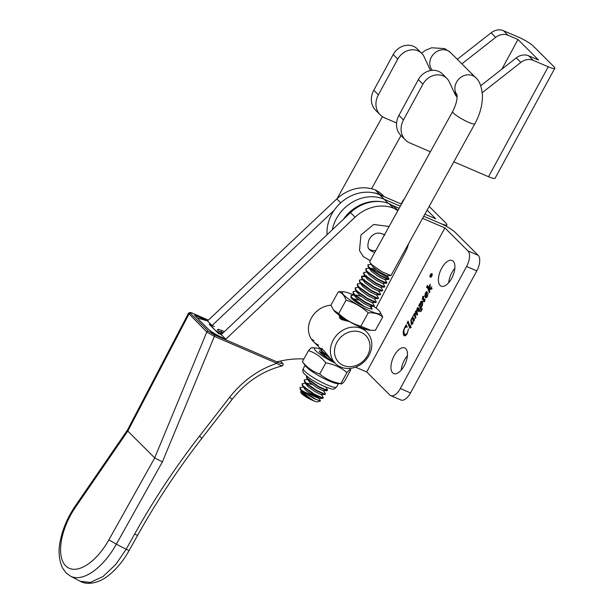 <?xml version="1.0" encoding="UTF-8"?>
<svg xmlns="http://www.w3.org/2000/svg" width="614" height="614" viewBox="0 0 614 614"><rect width="100%" height="100%" fill="white"/><g stroke="black" fill="none" stroke-linecap="round" stroke-linejoin="round"><path stroke-width="0.92" d="M327.093 234.694A37.416 32.212 -45.1 0 1 343.502 200.517A37.416 32.212 -45.1 0 1 379.529 194.669A37.416 32.212 -45.1 0 1 379.559 194.684L401.479 204.094M384.095 199.228A37.416 32.212 -45.1 0 1 384.134 199.243L400.32 206.189L384.134 199.243A37.416 32.212 -45.1 0 0 384.095 199.228A37.416 32.212 -45.1 0 0 332.304 229.774A37.416 32.212 -45.1 0 1 384.095 199.228M401.165 203.955L402.116 202.206A12.687 6.109 -66.8 0 1 404.472 198.667M427.098 210.18L435.74 218.799L424.903 214.148M476.794 270.881L410.528 392.922L400.313 388.539L466.579 266.499L476.794 270.881A12.687 6.109 -66.8 0 0 478.191 255.324L455.104 232.299A12.687 2.095 -151.5 0 0 440.315 223.358L423.744 216.243L440.315 223.358A12.687 2.095 28.5 0 0 446.892 224.847A12.687 2.095 28.5 0 0 445.956 223.181L429.171 206.434M430.475 274.819A1.727 0.829 -66.8 0 0 430.414 277.021A1.727 0.829 -66.8 0 0 431.719 276.054A1.727 0.829 -66.8 0 0 431.78 273.852A1.727 0.829 -66.8 0 0 430.475 274.819M431.796 276.131A1.934 0.936 -66.8 0 0 431.865 273.66A1.934 0.936 -66.8 0 0 430.399 274.742A1.934 0.936 -66.8 0 0 430.337 277.221A1.934 0.936 -66.8 0 0 431.796 276.131M451.689 278.342A13.953 6.723 113.2 0 1 441.159 286.147A13.953 6.723 113.2 0 1 441.635 268.31A13.953 6.723 113.2 0 1 452.165 260.505A13.953 6.723 113.2 0 1 451.689 278.342M448.68 282.724A13.953 6.723 113.2 0 1 451.85 272.693A13.953 6.723 113.2 0 1 454.859 268.31M404.235 365.752A13.953 6.723 113.2 0 1 393.697 373.558A13.953 6.723 113.2 0 1 394.173 355.721A13.953 6.723 113.2 0 1 404.703 347.915A13.953 6.723 113.2 0 1 404.235 365.752M401.218 370.135A13.953 6.723 113.2 0 1 404.388 360.103A13.953 6.723 113.2 0 1 407.404 355.721M343.349 219.351A37.416 32.212 -45.1 0 1 381.517 201.722M426.5 287.544L427.467 285.326L429.079 289.747L429.439 286.638L428.779 286.945L430.314 284.121L429.531 288.004L431.166 288.388L431.742 286.6L431.112 289.363L429.401 288.964L429.823 291.803L429.339 292.686L427.267 286.991L426.607 287.59M429.731 286.561L428.963 286.892M427.16 286.845L428.181 287.283L427.183 286.861L426.776 287.245M422.647 296.224L423.246 297.145L423.921 296.324L423.338 297.406L424.566 300.76L425.049 299.118L424.696 301.397L424.12 301.743L422.785 298.419L422.194 299.241L422.954 296.355M424.696 301.397L424.251 301.804M413.422 315.527L414.381 313.332L415.164 315.32L415.517 311.229L416.238 310.791L416.898 312.472L416.898 309.21L417.305 307.929L418.057 307.576L419.139 310.546L419.638 308.995L419.262 311.398L418.763 311.72L417.328 308.758L417.075 312.303L417.551 314.406L417.075 315.289L415.548 312.035L415.371 315.703L415.893 317.453L415.417 318.344L414.135 314.859L413.537 315.581M418.126 308.827L418.326 308.374L417.305 307.929L418.057 307.576M419.262 311.398L418.863 311.766M418.733 309.187L417.474 308.604M417.244 313.309L416.852 312.357L415.548 312.035M415.548 316.34L415.156 315.297L413.721 315.166M407.044 323.378L408.041 321.107L410.198 327.024L410.766 325.366L410.643 326.993L409.814 328.191L407.78 322.657L407.166 323.432M410.198 327.024L410.636 327.001M410.344 327.822L409.906 328.229M408.74 323.071L407.366 323.018M478.191 255.324L467.975 250.942A12.687 6.109 113.2 0 1 466.579 266.499M467.975 250.942L444.889 227.917L366.688 371.946L355.483 367.141M400.313 388.539A12.687 6.109 113.2 0 1 390.742 395.631A12.687 6.109 113.2 0 1 389.775 394.971L366.688 371.946M406.952 326.855L404.803 327.792L403.974 330.056L403.997 332.719L404.749 334.254C405.501 334.899 406.376 334.4 407.358 332.75L408.487 328.943L407.328 333.387C406.092 335.536 404.971 336.257 403.958 335.543C402.769 333.786 402.999 331.146 404.657 327.63L406.199 324.783L407.021 326.732L406.391 326.587L407.412 327.024M404.749 334.254L406.238 334.968M404.288 335.774L404.672 335.85M412.316 317.407L412.723 316.371L414.066 320.04L414.473 318.72L414.189 320.746L413.706 321.015L413.299 320.14L412.57 323.724L411.273 324.384L410.889 320.385L411.48 318.658L412.508 317.937L412.316 317.407L413.253 317.806M421.634 309.379L422.424 308.742L420.828 311.697L420.943 309.786L419.485 305.795L419.293 305.373L418.579 306.018L419.554 303.792L419.945 304.859L420.674 301.727L422.148 300.952C423.015 302.265 422.892 304.191 421.787 306.754L421.02 307.791L421.726 309.418M420.314 305.81L418.932 305.611M426.016 296.531L427.283 295.764L428.127 293.254L427.26 296.669L425.487 297.69C424.65 296.493 424.758 294.682 425.817 292.264L426.899 291.381L426.684 294.213L425.809 296.316L427.175 297.061M391.586 205.038L399.154 208.292M422.585 218.346L444.889 227.917M390.742 395.631L400.957 400.021A12.687 6.109 -66.8 0 0 410.528 392.922M404.856 335.843L404.219 333.44M406.568 326.74L406.882 326.28M406.821 326.249L405.862 325.842M410.589 327.193L411.242 327.485M410.428 327.653L410.213 327.039M408.801 323.094L408.387 323.455M414.135 320.838L413.445 320.539M414.273 320.562L413.299 320.14M412.017 324.392L411.748 323.156M412.508 319.096L413.529 318.382M413.445 318.344L412.508 317.937M413.683 318.988L413.214 318.697M413.276 320.754L412.524 318.397L411.633 318.819L411.28 319.917L411.779 323.194L412.923 323.716M412.907 322.918L413.092 320.677M411.779 323.194L412.608 322.787M412.646 323.57L412.025 323.294M416.231 312.48L416.538 311.666L415.517 311.229M416.538 311.666L417.259 311.229M418.326 308.374L419.078 308.013M419.508 310.707L420.183 310.999M419.377 311.152L419.185 310.569M418.679 309.164L417.712 308.75M416.085 312.465L417.106 312.91L416.852 312.357M415.21 315.419L414.189 314.974M415.156 315.297L414.742 315.604L415.156 315.297L414.105 314.836M419.961 305.649L420.191 305.12M421.189 301.95L420.674 301.727M421.695 302.172L423.169 301.39M421.826 309.847L421.657 309.395M420.436 306.202L419.485 305.795M422.685 302.618L422.286 302.372M422.578 302.502L421.557 302.065L420.667 302.472L420.39 306.071L420.882 307.407L421.695 306.478L421.419 301.958L422.44 302.403M424.727 301.328L423.806 298.857L422.785 298.419M423.53 298.742L423.637 298.235M427.068 296.992L426.285 296.646M426.262 297.79L425.97 296.485M425.855 292.625L425.679 296.125L426.339 294.482L426.438 292.241L425.855 292.625L427.083 292.517M430.207 289.232L430.314 288.342M432.187 288.826L429.531 288.004M431.588 288.565L431.166 288.388M428.227 287.406L427.267 286.991M428.204 287.298L427.797 287.682M430.882 274.704L430.828 275.671L431.412 274.466M431.112 276.607L430.498 275.149L431.381 274.205L431.097 275.44L431.772 275.394L430.967 275.678L431.112 276.607M431.581 275.64L431.097 275.44M276.952 361.899A91.962 79.152 -45.1 0 1 303.899 358.96M207.494 320.953L198.053 318.182L198.997 319.856L208.131 328.966C211.692 332.113 216.765 335.175 223.35 338.161L225.783 339.189L221.209 334.63L218.377 333.417L209.19 324.253L212.068 325.512L207.494 320.953L336.794 198.921L340.716 202.827M384.28 196.71L382.898 195.329A37.416 32.212 134.9 0 0 375.177 189.895L379.751 194.454A37.416 32.212 -45.1 0 1 382.445 195.92M372.368 192.604A37.416 32.212 -45.1 0 1 379.751 194.454M375.177 189.895A37.416 32.212 134.9 0 0 336.794 198.921M334.208 210.234L212.068 325.512M397.995 210.387L396.613 209.013A37.416 32.212 134.9 0 0 388.9 203.572L393.467 208.131A37.416 32.212 -45.1 0 1 397.818 210.709M408.533 243.773A37.416 32.212 -45.1 0 1 404.849 253.091L376.029 308.059M388.9 203.572A37.416 32.212 134.9 0 0 350.51 212.597L355.084 217.156A37.416 32.212 -45.1 0 1 393.467 208.131M221.209 334.63L350.51 212.597M355.084 217.156L225.783 339.189M365.031 329.043L364.586 329.887M318.643 345.114A22.196 19.103 -45.1 0 1 313.462 341.614A22.196 19.103 -45.1 0 1 310.73 319.265A22.196 19.103 -45.1 0 1 331.038 305.212M311.405 339.105A22.196 19.103 134.9 0 0 314.069 340.555M211.293 325.527L210.756 324.944M223.105 332.842L221.24 332.036A1.266 0.622 -66.7 0 0 221.293 331.944A1.266 0.622 -66.7 0 0 221.431 330.386L224.363 331.652M192.857 313.401L208.361 320.132L192.765 313.332A1.266 0.606 113.5 0 1 192.857 313.401C190.478 312.434 189.718 312.449 190.57 313.447L208.461 331.291L214.447 334.929A1.266 0.622 113.3 0 1 214.37 336.38L206.803 332.028L188.49 313.247M214.447 334.929L276.914 361.876C280.575 363.496 282.371 363.895 282.279 363.074A1.266 1.09 -45.1 0 1 282.578 363.273L282.578 363.273C283.568 363.948 283.399 364.823 282.072 365.906C262.401 371.04 245.753 382.192 232.13 399.346L201.914 438.242L199.504 436.109L229.713 397.212C242.576 380.926 258.279 369.628 276.83 363.327L214.37 336.38L162.403 461.866L154.682 457.898L206.803 332.028A1.266 1.09 134.9 0 1 208.461 331.291M214.47 326.372L211.193 325.62L211.577 326.633M215.76 330.808L211.669 326.456M215.836 330.616L221.539 334.323M209.988 330.547L212.444 333.003L216.519 334.76M207.593 320.861L194.615 315.22L198.084 318.681M190.57 313.447A1.266 1.09 -45.1 0 0 188.905 314.184L127.812 431.105L154.682 457.898M127.812 431.105L127.482 430M199.504 436.109C175.412 467.139 153.792 499.788 134.635 534.073L126.131 549.3L129.07 550.635C122.785 561.772 115.409 570.437 106.943 576.63C102.254 580.422 89.759 586.547 80.257 581.281L90.273 582.456L103.029 576.531L115.839 564.373L126.131 549.3L116.368 544.181A52.512 25.826 117.7 0 1 70.487 576.162L66.166 572.969L62.459 567.866C58.79 559.638 58.107 550.413 60.425 540.19C62.927 528.316 67.839 516.973 75.169 506.166A6.34 1.305 -145.5 0 0 75.507 507.187A46.165 22.703 -62.3 0 0 65.752 565.916A46.165 22.703 -62.3 0 0 108.878 539.859L116.368 544.181L162.403 461.866M281.749 365.33C282.356 366.312 280.713 365.645 276.83 363.327A1.266 0.622 113.3 0 0 276.914 361.876M220.971 332.558L221.24 332.036L218.991 331.184M218.085 330.37L217.924 330.347C216.88 329.004 218.054 329.02 221.431 330.386M367.471 355.636A19.026 16.378 134.9 0 0 361.316 332.481A19.026 16.378 134.9 0 0 336.979 342.198A19.026 16.378 134.9 0 0 343.142 365.353A19.026 16.378 134.9 0 0 367.471 355.636M333.295 339.941A22.196 19.103 -45.1 0 1 366.758 332.059A22.196 19.103 -45.1 0 1 368.876 355.613A22.196 19.103 -45.1 0 1 335.413 363.496A22.196 19.103 -45.1 0 1 333.295 339.941M349.358 321.629L341.023 319.387L339.089 315.65M321.252 349.22L321.022 348.33L324.015 350.763L330.117 358.223L335.413 363.496M390.964 275.556L382.092 271.864L372.023 264.834L370.127 262.723L369.82 261.364L452.648 111.51A12.687 2.042 -151.1 0 0 453.592 113.168A12.687 2.042 -151.1 0 0 468.329 122.209A12.687 2.042 -151.1 0 0 474.852 123.782L390.964 275.556M371.163 264.365L367.916 264.811L368.676 266.791L370.119 268.28L380.181 275.31L388.462 279.094L388.984 278.687L386.95 275.463M389.061 279.002L388.248 279.477L379.974 275.694L369.904 268.663L368.009 266.56L367.916 264.811M369.045 268.203L365.798 268.64L366.55 270.628L368.001 272.109L378.063 279.14L386.344 282.924L386.866 282.517L385.822 281.496M386.935 282.831L386.129 283.315L377.848 279.531L367.786 272.501L365.883 270.39L365.798 268.64M366.926 272.04L363.672 272.478L364.432 274.458L365.875 275.947L375.945 282.977L384.226 286.761L384.748 286.354L382.714 283.131M384.817 286.669L384.011 287.152L375.73 283.369L365.66 276.338L363.764 274.228L363.672 272.478M364.8 275.87L361.554 276.315L362.314 278.296L363.757 279.784L373.826 286.815L382.108 290.599L382.629 290.192L380.596 286.968M382.699 290.506L381.893 290.982L373.611 287.198L363.542 280.168L361.646 278.065L361.554 276.315M362.874 280.015L360.702 279.7L359.436 280.145L360.195 282.133L371.708 290.645L379.989 294.428L380.511 294.022L378.477 290.798M380.58 294.336L379.774 294.82L371.493 291.036L361.423 284.006L359.528 281.895L359.436 280.145M360.564 283.545L357.317 283.983L358.077 285.963L359.52 287.452L369.582 294.482L377.863 298.266L378.385 297.859L376.351 294.636M378.462 298.174L377.648 298.657L369.375 294.873L359.305 287.843L357.409 285.733L357.317 283.983M358.446 287.375L355.199 287.82L355.951 289.8L357.402 291.289L367.464 298.32L375.745 302.103L376.267 301.697L374.233 298.465M376.336 302.011L375.53 302.487L367.249 298.703L357.187 291.673L355.283 289.57L355.199 287.82M356.327 291.213L353.073 291.65L353.833 293.638L355.276 295.119L365.345 302.149L373.627 305.933L374.149 305.526L372.115 302.303M374.218 305.841L373.412 306.325L365.13 302.541L355.061 295.511L353.165 293.4L353.073 291.65M354.201 295.05L350.955 295.488L351.715 297.468L364.777 306.846M358.967 303.899L351.5 297.859L350.955 295.488M340.9 316.371L345.951 320.861M344.884 320.608L340.164 315.857M322.212 348.744L321.276 349.174L322.035 351.162L328.59 356.588M329.864 357.962L323.271 353.035L321.368 350.924L321.276 349.174M306.516 375.921L307.2 378.001L308.642 379.49L318.712 386.521L326.993 390.304L327.515 389.898L325.481 386.674M326.249 389.268L327.316 390.32M327.584 390.212L326.778 390.696L318.497 386.904L308.428 379.882L306.532 377.771L306.44 376.021M307.568 379.414L304.321 379.859L305.081 381.839L306.524 383.328L316.594 390.358L324.867 394.142L325.389 393.735L323.355 390.504M325.466 394.05L324.66 394.526L316.379 390.742L306.309 383.712L304.414 381.609L304.321 379.859M305.45 383.251L302.203 383.689L302.955 385.676L304.406 387.158L314.468 394.188L322.749 397.972L323.271 397.565L321.237 394.341M323.34 397.88L322.534 398.363L314.253 394.579L304.191 387.549L302.288 385.438L302.203 383.689M300.837 389.506L304.559 392.883A12.687 2.042 -151.1 0 1 300.66 389.836A12.687 2.042 -151.1 0 1 300.254 389.399L300.077 387.526L300.837 389.506M387.941 277.666L375.553 270.736L370.91 268.97M361.485 276.53L365.33 276.707M341.852 318.06L339.235 318.06M321.206 349.389L322.619 349.128M326.587 354.148L324.276 353.342M322.603 352.881L320.124 352.574A13.316 2.141 -151.1 0 1 319.441 351.553A13.316 2.141 -151.1 0 1 321.46 351.07M320.5 352.966L324.062 353.725M325.213 354.109L325.704 354.286M303.331 387.089L300.077 387.526M300.254 389.399L300.714 390.043C304.744 394.334 309.31 398.033 314.406 401.157A9.517 1.527 28.9 0 0 317.407 401.809L320.477 400.973L319.119 398.179L317.093 396.621L307.967 392.139M304.559 392.883L314.253 398.732L320.477 400.973M315.949 399.545A9.517 1.527 28.9 0 0 305.196 393.336M301.228 390.949L300.676 391.732L300.975 392.73A9.517 1.527 28.9 0 0 301.689 393.689A9.517 1.527 28.9 0 0 310.914 399.614L312.703 400.397L303.469 393.965L300.169 389.276M317.423 397.872L302.41 390.988M300.676 391.732L301.497 392.968C303.577 395.078 306.716 397.289 310.914 399.614M314.406 401.157L312.703 400.397M302.311 391.018L303.032 390.926M322.795 398.386L318.743 398.348L312.818 395.416L305.588 390.128L302.288 385.438M304.429 387.188L305.15 387.089M324.913 394.549L320.869 394.51L314.936 391.586L307.706 386.29L306.194 383.612M307.269 383.251L312.204 384.471M327.032 390.711L322.987 390.673L317.054 387.749L309.824 382.461L306.532 377.771M308.673 379.513L309.395 379.421M325.236 386.858L320.155 384.487M327.653 358.085L324.668 355.613L321.368 350.924M342.765 320.04L340.448 316.41M353.91 298.888L358.845 300.1M373.673 306.348L369.62 306.309L363.695 303.377L356.465 298.089L355.191 296.616L354.953 295.403M356.028 295.05L360.963 296.27M375.791 302.51L371.739 302.472L365.814 299.548L358.584 294.252L357.072 291.573M377.909 298.673L373.865 298.634L367.932 295.71L360.702 290.422L357.409 285.733M380.028 294.843L375.983 294.804L370.05 291.873L362.82 286.584L359.528 281.895M382.154 291.005L378.101 290.967L372.168 288.043L364.946 282.747L361.646 278.065M363.787 279.807L364.509 279.708M384.272 287.168L380.219 287.129L374.294 284.205L367.065 278.917L363.764 274.228M365.906 275.97L366.627 275.878M386.39 283.338L382.338 283.3L376.413 280.368L369.183 275.08L367.671 272.393M388.508 279.5L384.464 279.462L378.531 276.538L371.301 271.242L368.009 266.56M370.864 268.203L375.799 269.423M390.627 275.663L386.582 275.625L380.649 272.7L373.419 267.412L370.127 262.723M384.379 235.016A10.553 9.087 134.9 0 0 383.888 234.249M369.121 249.061A10.553 9.087 134.9 0 0 375.829 250.489M334.968 363.051A19.026 3.062 -151.1 0 1 315.427 350.433A19.026 3.062 -151.1 0 1 316.026 348.046A19.026 3.062 -151.1 0 1 321.114 349.473M312.326 348.015C312.073 347.048 310.799 347.915 308.512 350.602C315.251 352.835 321.022 356.918 325.834 362.851C333.886 364.255 340.931 367.479 346.964 372.514C349.228 369.843 350.494 368.976 350.771 369.927L349.658 368.423M350.771 369.927L344.623 381.041C342.359 383.719 341.092 384.587 340.816 383.635L337.117 383.604A19.026 3.062 -151.1 0 1 321.26 377.111A19.026 3.062 -151.1 0 1 306.348 366.865A19.026 3.062 -151.1 0 1 305.91 366.351L302.372 361.715L308.512 350.602M346.964 372.514L340.816 383.635C332.773 382.23 325.727 379.015 319.694 373.972C312.956 371.739 307.184 367.656 302.372 361.715M319.909 352.321L321.652 352.566M325.021 353.956L327.369 355.138M332.849 360.948A13.316 2.141 -151.1 0 1 320.132 352.582M319.694 373.972L325.834 362.851M319.986 352.413L320.485 352.566M333.694 310.27A21.828 3.507 28.9 0 0 333.816 310.438A21.828 3.507 28.9 0 0 350.617 322.327A21.828 3.507 28.9 0 0 369.62 330.225L375.331 330.393L382.722 317.024C378.93 313.823 374.103 312.442 368.231 312.864C361.846 306.823 354.455 302.602 346.05 300.2C344.515 295.564 341.96 292.724 338.375 291.688L342.965 291.75M338.375 291.688L330.984 305.058L333.54 310.078L338.659 313.57C345.045 319.61 352.444 323.839 360.84 326.234L370.741 330.332M353.687 295.042A21.828 3.507 28.9 0 0 344.093 291.857A21.828 3.507 28.9 0 0 342.512 292.034A21.828 3.507 28.9 0 0 358.046 304.966A21.828 3.507 28.9 0 0 380.281 313.608A21.828 3.507 28.9 0 0 379.889 311.643A21.828 3.507 28.9 0 0 373.719 306.348M370.242 306.34A12.05 1.934 -151.1 0 1 371.823 308.773A12.05 1.934 -151.1 0 1 371.647 308.85A12.05 1.934 -151.1 0 1 367.456 307.867M367.617 307.998L359.459 304.191C355.406 301.781 352.766 299.832 351.515 298.335A12.05 1.934 -151.1 0 1 350.84 297.345A12.05 1.934 -151.1 0 1 350.878 296.946M379.889 311.643L382.722 317.024M360.84 326.234L368.231 312.864M338.659 313.57L346.05 300.2M446.877 78.423L442.303 73.864A15.857 13.646 134.9 0 0 438.573 71.347A15.857 13.646 134.9 0 0 418.341 79.613L398.939 115.348A19.026 16.378 134.9 0 0 400.827 135.395L405.394 139.954A19.026 16.378 -45.1 0 1 403.505 119.907L422.908 84.172A15.857 13.646 -45.1 0 1 443.139 75.906A15.857 13.646 -45.1 0 1 446.877 78.423A15.857 13.646 -45.1 0 1 449.264 81.839L454.882 93.911A15.857 13.646 134.9 0 0 457.092 97.142M396.583 122.984L384.732 117.896A19.026 16.378 -45.1 0 1 380.25 114.879L375.676 110.32A19.026 16.378 -45.1 0 1 373.788 90.266L393.19 54.531A15.857 13.646 -45.1 0 1 413.422 46.273A15.857 13.646 -45.1 0 1 417.159 48.79L421.726 53.349A15.857 13.646 -45.1 0 1 424.113 56.764L429.739 68.837A15.857 13.646 134.9 0 0 430.698 70.526M380.25 114.879A19.026 16.378 -45.1 0 1 378.362 94.825L397.765 59.097A15.857 13.646 -45.1 0 1 417.996 50.832A15.857 13.646 -45.1 0 1 421.726 53.349M461.874 63.864L495.698 37.354A12.687 10.922 -45.1 0 1 508.062 35.259L517.978 39.519L538.555 60.034L528.631 55.774A12.687 10.922 134.9 0 0 516.274 57.87L480.724 85.73M457.3 59.305L491.131 32.795A12.687 10.922 -45.1 0 1 503.488 30.7L518.515 37.147A12.687 2.095 28.5 0 1 533.305 46.096L553.874 66.611A12.687 2.095 28.5 0 1 554.81 68.277L495.114 178.229A12.687 2.095 -151.5 0 1 488.537 176.732L453.823 161.835M430.391 151.781L409.876 142.97A19.026 16.378 -45.1 0 1 405.394 139.954M457.062 95.538A15.857 13.646 -45.1 0 1 455.304 94.733M482.274 92.66L520.849 62.428A12.687 10.922 -45.1 0 1 533.205 60.333L548.233 66.788A12.687 2.095 28.5 0 0 554.81 68.277M517.978 39.519L501.891 69.144M379.559 194.684L388.209 203.311M406.077 326.533L405.539 326.303M410.298 327.899L409.53 327.569M408.932 323.609L407.995 323.202M419.324 311.283L418.41 310.891M418.855 309.74L417.911 309.333M415.348 315.803L414.327 315.366M421.688 310.108L420.943 309.786M424.658 301.459L423.783 301.083M429.7 289.071L429.178 288.849M431.266 288.626L430.245 288.189M428.388 287.851L427.428 287.436M222.445 333.463L217.924 330.347M282.279 363.074L280.276 361.078M108.878 539.859L154.713 457.921M127.789 431.074L75.507 507.187M134.635 534.073L137.574 535.408L129.07 550.635M229.713 397.212L232.13 399.346M421.488 53.111L425.694 50.248L431.657 47.769L444.805 48.629L450.53 52.558L475.681 77.633A12.687 10.922 134.9 0 0 472.78 75.66A12.687 10.922 134.9 0 0 456.555 82.138A12.687 10.922 134.9 0 0 456.946 94.671M450.53 52.558A12.687 10.922 134.9 0 0 447.629 50.586A12.687 10.922 134.9 0 0 431.412 57.064A12.687 10.922 134.9 0 0 432.425 70.326M384.763 234.985C378.347 231.447 373.143 232.929 369.16 239.422C367.287 244.948 367.517 248.447 369.858 249.936A10.553 9.087 134.9 0 0 374.855 252.254M304.229 370.702A19.026 3.062 28.9 0 0 322.12 382.507A19.026 3.062 28.9 0 0 336.564 387.081C332.972 389.713 334.991 390.32 324.215 386.421C317.223 382.936 311.636 380.573 304.498 374.033C302.794 372.445 302.387 370.664 303.255 368.669A19.026 3.062 28.9 0 0 304.229 370.702M373.788 90.266L378.362 94.825M393.19 54.531L397.765 59.097M491.131 32.795L495.698 37.354M503.488 30.7L508.062 35.259M398.939 115.348L403.505 119.907M418.341 79.613L422.908 84.172M516.274 57.87L520.849 62.428M528.631 55.774L533.205 60.333M488.537 176.732L548.233 66.788M446.892 224.847L446.148 226.221M430.805 277.19L430.414 277.021M407.75 322.634L408.77 323.071M417.574 308.589L418.594 309.034M415.785 311.881L416.806 312.319M419.255 305.342L420.275 305.78M426.377 292.195L427.398 292.632M429.363 286.4L430.383 286.838M432.172 274.013L431.78 273.852M80.265 581.289L70.487 576.162M192.765 313.332C190.77 312.311 189.342 312.296 188.467 313.293L127.459 430.038M127.474 430.023L75.169 506.166M137.574 535.408C156.578 501.415 178.022 469.027 201.914 438.242M211.193 325.62L210.978 326.034M280.352 361.063L282.578 363.273M222.46 333.448L218.193 330.524M362.951 328.267L366.758 332.059M313.462 341.614L321.199 349.32M475.681 77.633C479.365 80.58 481.622 86.482 482.45 95.347C482.535 104.871 480.002 114.35 474.852 123.782M400.98 135.548L371.57 188.744M382.43 116.652L337.132 198.598M453.853 91.693L456.977 94.809M456.87 94.364C457.653 98.616 456.248 104.334 452.648 111.51M306.44 384.824L304.414 381.609M352.229 299.11L351.047 297.237M355.191 296.616L353.165 293.4M357.317 292.786L355.283 289.57M367.916 273.606L365.883 270.39M322.772 352.574L320.424 352.566M352.451 298.88L351.999 298.88M369.996 306.14L372.03 309.364M362.682 279.708L360.702 279.7M384.832 279.293L386.866 282.517M370.227 260.628L363.358 256.629L359.474 250.543L360.955 234.97L373.711 224.455L389.092 226.497M336.564 387.081L338.414 383.727M303.255 368.669L305.112 365.322M316.026 348.046L311.92 347.647M344.093 291.857L342.965 291.742"/></g></svg>
